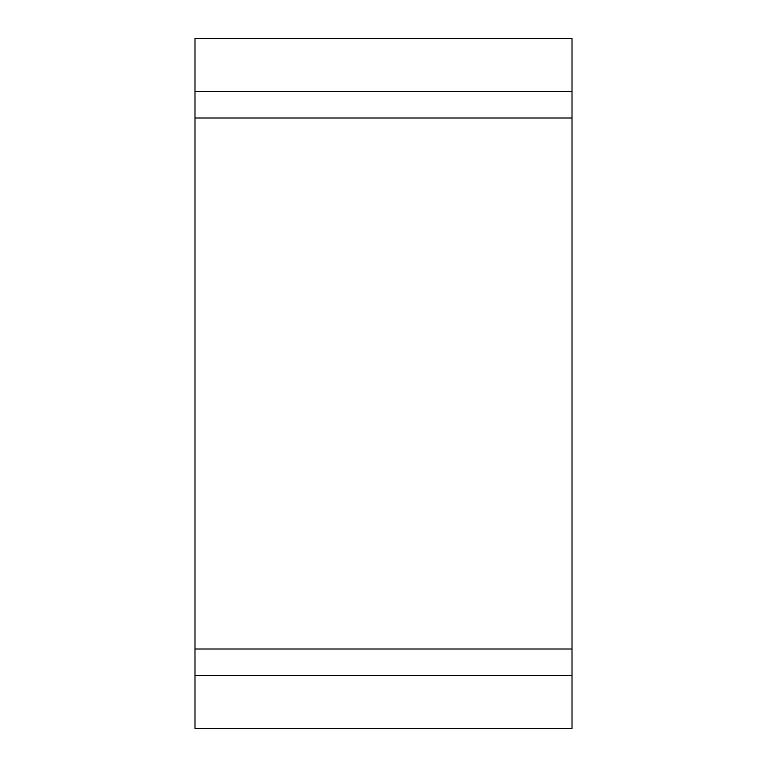 <?xml version="1.0" encoding="UTF-8"?>
<svg xmlns="http://www.w3.org/2000/svg" width="767" height="767" viewBox="0 0 767 767"><rect width="100%" height="100%" fill="white"/><g stroke="black" fill="none" stroke-linecap="round" stroke-linejoin="round"><path stroke-width="1.15" d="M194.991 91.446L194.991 728.65L572.009 728.65L572.009 38.35L194.991 38.35L194.991 91.446L572.009 91.446M194.991 118.003L572.009 118.003M194.991 648.997L572.009 648.997M194.991 675.554L572.009 675.554"/></g></svg>
